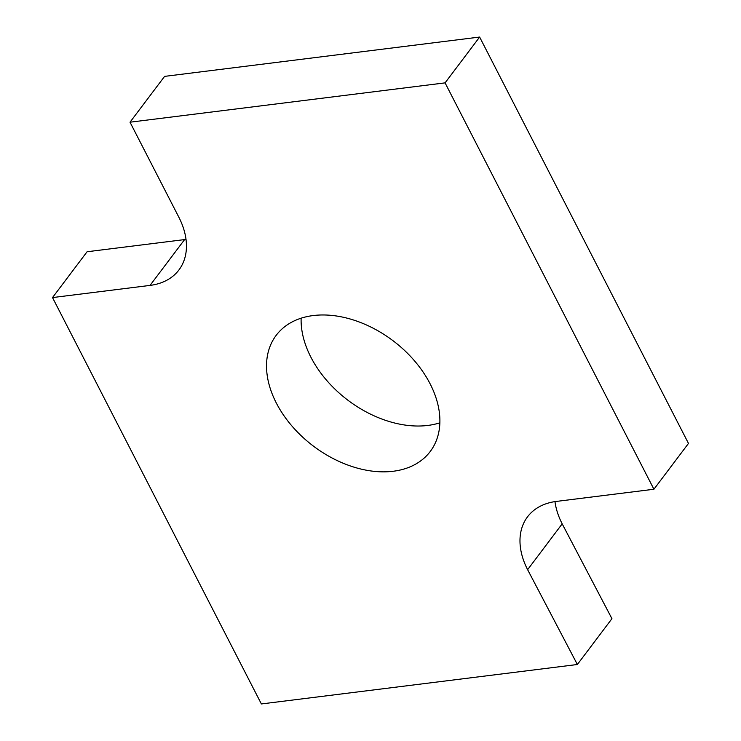 <?xml version="1.0" encoding="UTF-8"?>
<svg xmlns="http://www.w3.org/2000/svg" width="741" height="741" viewBox="0 0 741 741"><rect width="100%" height="100%" fill="white"/><g stroke="black" fill="none" stroke-linecap="round" stroke-linejoin="round"><path stroke-width="1.11" d="M653.923 489.245L445.072 82.872L479.631 37.05L688.482 443.424L653.923 489.245L556.398 501.416A75.295 51.537 -143 0 0 527.518 516.847A75.295 51.537 -143 0 0 527.62 569.681L562.187 523.85L611.936 618.679L577.369 664.501L261.369 703.95L52.518 297.576L87.077 251.755L184.602 239.584A75.295 51.537 -143 0 0 186.019 239.389M527.62 569.681L577.369 664.501M554.981 501.611A75.295 51.537 -143 0 0 562.187 523.85M479.631 37.05L164.585 76.379L130.018 122.2L445.072 82.872M52.518 297.576L150.034 285.405A75.295 51.537 -143 0 0 178.914 269.974A75.295 51.537 -143 0 0 178.813 217.15L130.018 122.2M430.104 383.81A96.469 66.032 -143 0 0 353.077 319.871A96.469 66.032 -143 0 0 276.198 335.321A96.469 66.032 -143 0 0 313.452 446.138A96.469 66.032 -143 0 0 430.234 451.501A96.469 66.032 -143 0 0 430.104 383.81M301.133 318.185A96.469 66.032 -143 0 0 348.02 400.307A96.469 66.032 -143 0 0 439.867 422.815M150.034 285.405L184.602 239.584"/></g></svg>
